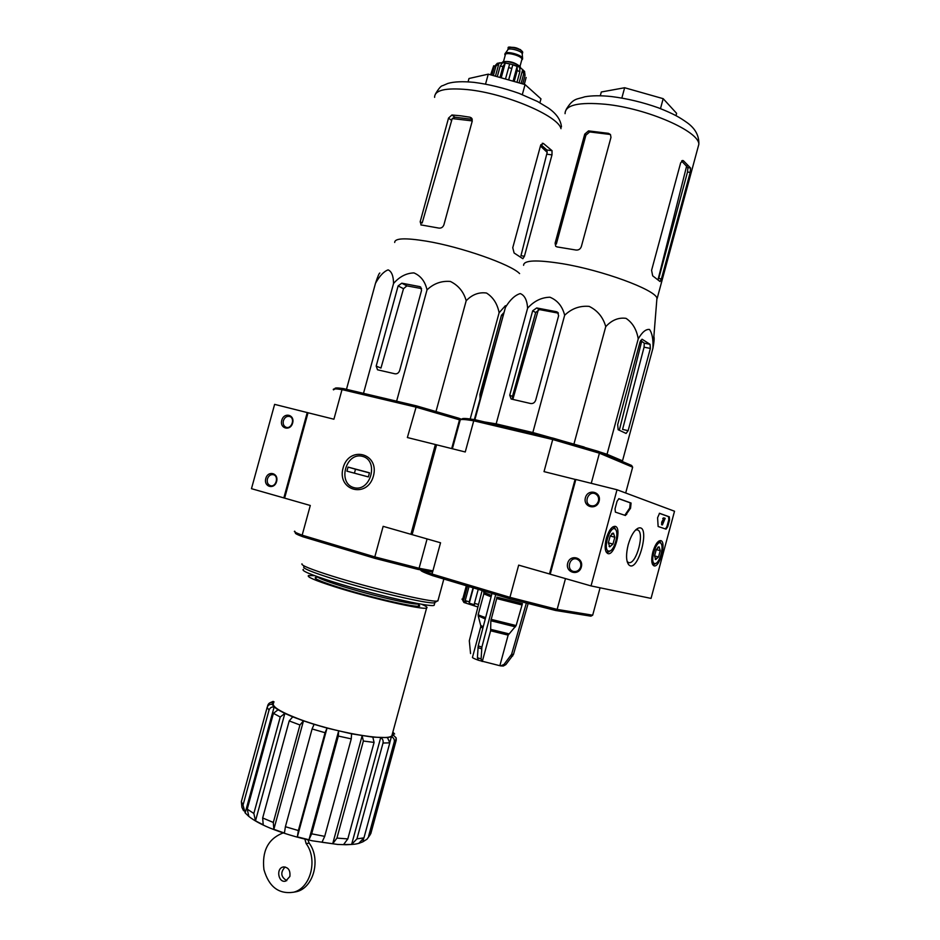 <?xml version="1.0" encoding="UTF-8"?>
<svg xmlns="http://www.w3.org/2000/svg" width="940" height="940" viewBox="0 0 940 940"><rect width="100%" height="100%" fill="white"/><g stroke="black" fill="none" stroke-linecap="round" stroke-linejoin="round"><path stroke-width="1.41" d="M274.621 404.365L251.474 488.683L284.62 498.13L308.026 412.766L274.621 404.365M281.777 420.274C279.403 428.652 290.366 431.495 292.634 423.047C294.995 414.622 284.009 411.873 281.777 420.274M265.797 478.495C263.423 486.873 274.327 489.987 276.595 481.527C278.957 473.09 268.029 470.082 265.797 478.495M307.251 412.507L283.833 497.941M267.418 478.93C266.772 482.361 267.783 484.617 270.438 485.686C276.09 487.461 279.157 476.028 273.387 474.7C270.591 474.277 268.605 475.687 267.418 478.93M283.387 420.732C282.752 423.928 283.645 426.102 286.066 427.254C291.553 429.474 295.395 418.288 289.743 416.514C286.806 415.88 284.691 417.289 283.387 420.732M674.52 511.231L651.044 598.404L591.037 585.914L617.016 489.752L674.52 511.231M617.016 489.752L575.832 479.482L550.194 574.211L591.037 585.914M581.331 567.008C583.952 557.526 570.169 553.719 567.701 563.189C565.058 572.601 578.817 576.526 581.331 567.008M599.109 501.231C601.729 491.761 587.864 488.283 585.409 497.73C582.765 507.13 596.606 510.726 599.109 501.231M669.562 519.914L667.729 526.741L666.061 529.161L658.129 526.494L657.589 517.729L659.539 513.299L669.339 516.824L669.562 519.914L668.798 519.714L666.954 526.541L665.45 528.962M619.014 498.705L631.069 503.041L630.552 508.223L625.417 515.496L615.383 512.124L615.042 508.752L617.063 501.279L618.92 498.682M628.19 544.789C630.799 535.929 634.065 530.418 638.002 528.256C651.632 522.628 637.79 575.468 628.508 564.47C626.028 560.651 625.923 554.083 628.19 544.789M652.854 551.921C655.145 544.471 657.753 540.7 660.667 540.594C666.766 541.322 659.798 567.901 654.029 565.856C651.443 564.388 651.056 559.746 652.854 551.921M606.277 538.456C608.779 530.43 611.717 526.388 615.089 526.33C622.198 527.234 614.689 555.951 607.945 553.613C604.914 551.968 604.361 546.915 606.277 538.456M635.605 529.984L637.214 529.855C645.38 530.971 636.415 565.187 628.637 562.567L627.168 561.615M598.439 501.102C599.086 497.754 598.052 495.321 595.314 493.805C588.487 490.41 583.246 502.912 590.367 505.567C594.162 506.589 596.853 505.097 598.439 501.102M580.673 566.797C581.343 562.966 580.015 560.381 576.714 559.053C569.464 556.715 566.068 569.863 573.518 571.426C576.972 571.92 579.357 570.369 580.673 566.797M618.72 498.694L630.246 502.841L629.73 508.023L630.552 508.223M624.795 515.285L629.73 508.023M659.34 513.311L668.563 516.636L668.798 519.714M663.711 517.834L665.168 518.34L662.383 524.92L662.512 522.252L664.38 518.974L663.487 518.657L663.711 517.834L662.7 518.457L663.487 518.657M662.383 524.92L661.596 524.72L661.736 522.053L663.593 518.774L662.7 518.457M663.593 518.774L664.38 518.974M661.736 522.053L662.512 522.252M662.5 523.204L663.1 523.357M656.296 549.477L659.128 546.892L660.232 550.64L658.529 556.973L655.697 559.594L654.569 555.857L656.296 549.477M659.128 546.892L660.232 550.64L658.529 556.973L655.192 559.241M654.628 563.553C649.141 562.461 656.872 538.033 660.973 543.473C664.028 546.493 659.915 562.132 655.732 563.448L654.628 563.553M655.403 563.659L652.489 564.364M658.682 541.146L660.902 543.344M654.569 555.904L658.529 556.973M656.238 549.583L660.232 550.64M612.551 533.215L611.717 533.803L613.456 533.133L614.819 537.234L612.974 544.072L609.755 546.845L608.356 542.768L610.225 535.882L613.456 533.133L614.819 537.234L612.974 544.072L609.755 546.845L609.096 546.399M608.591 551.122C602.141 549.771 610.8 523.169 615.606 529.561C619.025 533.062 614.748 549.395 610.001 550.981L608.591 551.122M609.942 551.016L608.415 552.062L606.077 551.862M612.727 526.941L614.76 527.822L615.665 529.643M608.356 542.827L612.974 544.072M610.166 536L614.819 537.234M392.849 732.107L394.636 733.999L392.955 733.141L393.378 735.139L396.187 737.935L396.222 740.203L370.818 833.58L367 839.209L370.066 834.885L396.222 740.203M389.947 742.071L391.381 736.772C393.707 737.7 394.659 739.404 394.248 741.883L368.621 836.095M363.592 838.938L362.805 841.841L366.988 839.197M358.669 843.403L362.805 841.841M393.378 735.139L391.381 736.772L387.468 737.583L389.806 742.847L363.945 837.881L358.657 843.45M387.468 737.583L372.839 737.16L374.085 742.424L347.812 838.915L343.594 844.543L351.619 844.449L380.665 737.724C382.686 738.746 383.461 740.509 383.015 743.035L356.941 838.844L363.945 837.881M351.619 844.449L356.941 838.844M372.839 737.16L351.548 733.823L351.266 738.875L324.7 836.365L321.997 842.264L332.713 843.744L362.135 735.726L363.369 741.025L336.931 838.081L347.812 838.915M332.713 843.744L336.931 838.081M351.548 733.823L327.038 728.077L297.346 836.882L308.99 839.737L338.635 731.014L338.329 736.067L311.669 833.815L324.7 836.365M308.99 839.737L311.669 833.815M314.101 724.341L303.479 720.851L273.846 829.315L284.421 833.052L285.408 826.707L312.092 728.958L314.101 724.341L327.038 728.077L325.064 732.718L298.368 830.549L297.346 836.882M292.728 716.844L284.855 713.413L255.492 820.843L263.212 824.827L262.671 817.976L289.203 720.933L292.728 716.844L303.479 720.851L299.954 724.975L273.329 822.453L273.846 829.315M278.04 709.794L274.139 706.998L245.164 812.912L248.865 816.461L247.232 809.14L273.434 713.343L278.04 709.794L284.855 713.413L280.238 716.997L253.847 813.476L255.492 820.843M245.164 812.912L243.025 805.145L269.028 710.123C269.945 707.738 271.648 706.692 274.139 706.998L272.212 704.342L272.729 702.568C270.321 702.121 268.664 703.061 267.771 705.388L267.407 706.727M272.212 704.342C269.733 704.048 268.041 705.082 267.136 707.432L241.357 801.644L243.025 805.145M241.909 807.272L241.357 801.644M392.427 733.67L391.863 735.738C387.644 741.707 332.924 732.06 298.45 718.841C279.168 711.392 270.943 706.011 273.763 702.709M314.677 575.68L308.555 575.538C306.322 576.714 314.982 580.45 334.546 586.725C369.514 597.922 423.411 610.272 426.607 608.016C427.97 607.522 426.29 606.253 421.555 604.22M550.206 574.152L518.668 565.14L509.938 597.335L432.036 574.035L440.543 542.779L412.12 534.637L436.595 444.82L407.373 437.535L416.455 405.869L458.861 418.23L459.519 419.816L451.682 448.591M435.373 444.526L410.909 534.296L383.144 526.341L374.802 556.903L302.163 535.177L310.294 505.485L284.62 498.13M412.12 534.637L410.909 534.296M432.905 570.85L419.087 568.277L427.089 538.914M334.44 388.925L333.477 389.841L334.64 389.16M334.981 388.62C334.699 387.738 337.519 387.738 343.441 388.608L342.019 389.606L333.912 419.216L308.026 412.766M416.455 405.869L343.441 388.608M461.552 419.275L458.861 418.23M373.415 476.063C367.188 499.093 336.637 490.539 343.088 467.944C349.034 445.219 379.748 453.08 373.415 476.063M459.519 419.816L415.691 407.055L342.019 389.606C335.909 388.678 333.007 388.666 333.301 389.571M295.407 532.334L294.69 531.194C293.456 531.547 295.959 532.874 302.163 535.177L302.88 536.764L374.849 558.337L417.713 569.335L419.087 568.277L374.802 556.903L374.849 558.337M432.576 572.072L422.189 570.157M420.615 569.875L417.713 569.335M295.642 532.863C294.455 533.215 296.875 534.519 302.88 536.764M301.975 563.847C300.835 565.281 310.893 569.358 332.114 576.067C371.089 588.37 431.331 602.552 437.323 601.048L438.134 600.002M303.373 569.37C300.918 570.58 310.482 574.634 332.102 581.543C370.889 593.88 430.696 607.686 434.127 605.325L434.386 604.361M303.738 566.914C302.68 568.347 312.386 572.307 332.842 578.805C370.372 590.696 428.382 604.303 434.28 602.798L435.361 602.176M505.414 305.688L499.116 312.738C497.378 303.82 493.171 297.252 486.509 293.033C478.954 291.976 472.174 294.537 466.193 300.73C463.69 291.823 458.426 285.408 450.389 281.459C441.471 280.708 433.681 283.516 427.019 289.873C425.115 281.471 420.756 275.808 413.929 272.906C406.268 273.152 399.477 276.677 393.555 283.481C393.449 275.925 391.628 271.39 388.114 269.874C383.779 271.472 379.572 275.949 375.495 283.293C377.727 276.489 379.184 273.07 379.854 273.035M375.495 283.293L346.472 389.325M393.555 283.481L363.498 393.355M427.019 289.873L396.621 401.18M466.193 300.73L436.031 411.379M499.116 312.738L470.2 418.981M503.299 313.161L501.349 315.664L479.929 394.412L480.058 398.595M421.543 290.401L420.486 286.947L419.604 286.583L401.791 283.187L398.113 285.913L376.188 366.095L377.539 369.796L395.023 373.815C397.221 374.038 398.76 372.933 399.653 370.501L421.543 290.401M376.188 366.095L380.959 368.069L403.507 288.709L406.879 285.866L401.791 283.187M421.59 288.592L406.879 285.866M539.901 102.754L540.97 98.865L525.061 84.577L488.26 74.154L468.99 78.502L468.073 81.85M488.26 74.154L485.545 84.083M525.061 84.577L522.323 94.611M540.441 146.041L547.186 152.362L546.822 149.989L540.899 144.643M547.186 152.362L520.96 255.692L524.403 256.279L551.991 154.877L552.027 150.67L543.39 143.444L540.606 145.418L512.758 247.714L514.11 253.001L522.875 258.712L524.403 256.279M472.268 119.333L454.807 117.206L452.211 118.569L472.28 120.896M421.238 225.107L420.18 221.758L422.178 222.98L452.211 118.569M420.873 224.883L438.874 228.091C441.283 228.338 442.952 227.245 443.903 224.836L472.256 121.025L471.516 118.005L469.988 117.206L460.541 115.785L451.94 114.986L448.533 118.088L420.18 221.758M394.694 242.461C394.671 238.172 405.211 237.726 426.29 241.133C460.917 246.832 511.055 264.457 519.597 273.587M502.642 315.593L501.596 314.959M316.968 577.242L315.511 577.407C313.561 578.464 321.245 581.766 338.565 587.324C369.397 597.182 416.855 608.062 419.734 606.089L418.794 604.432M289.873 876.48L285.701 881.086C278.428 883.377 275.702 868.49 283.105 867.009C288.228 867.033 290.483 870.193 289.873 876.48M283.116 832.969L281.612 833.545C267.794 839.561 261.896 851.581 263.929 869.594C268.911 886.855 278.792 894.398 293.562 892.225L296.664 891.649C313.748 887.607 321.104 859.066 309.19 843.145L307.956 839.866M304.889 839.161L306.123 843.556C318.061 859.536 310.682 888.171 293.562 892.225M306.123 843.556L309.19 843.145M286.794 880.639C280.766 876.961 280.202 872.402 285.114 866.95M362.44 456.335C379.325 460.541 370.619 492.419 353.887 487.637C337.202 483.195 345.791 451.835 362.44 456.335M369.479 472.797L368.363 476.921L346.93 471.163L348.047 467.086L369.479 472.797M369.444 472.926L355.508 469.213L354.427 473.173M355.508 469.213L348.047 467.086M522.24 54.215L522.194 53.651C521.406 50.678 508.152 47.282 507.753 49.938L505.379 53.251M522.534 59.161L522.581 58.245C521.63 54.661 505.497 50.525 505.027 53.733L504.991 54.038M521.677 60.23L522.523 59.126C522.699 55.425 504.122 50.654 504.851 54.591L505.191 55.413M520.572 68.021L520.596 67.762C520.807 64.225 502.865 59.232 502.183 62.639M522.711 83.907L525.037 75.388L524.543 71.405M490.621 74.824L493.688 65.765M524.638 71.522C520.372 67.645 519.573 65.718 504.463 62.78L497.342 63.262L494.217 66.646L495.909 66.258L499.093 62.851L495.451 76.187M497.284 76.704L500.162 66.153L502.43 62.769L499.093 62.851M499.963 77.468L502.971 66.446L505.238 63.05L501.208 77.82M505.473 79.031L509.668 63.92L505.238 63.05M508.634 79.924L512.817 64.813L508.693 79.935M514.227 81.51L517.223 70.488L517.106 66.411L512.817 64.813M516.976 82.285L519.855 71.734L519.726 67.668L522.711 69.548L523.651 74.119L525.037 75.388M493.359 75.6L495.909 66.258M491.89 75.177L494.217 66.646M521.101 83.46L523.651 74.119M524.309 84.365L526.141 77.468L524.273 84.353M517.106 66.411L513.076 81.181M522.711 69.548L519.08 82.885M462.95 600.789L463.913 602.481L477.92 606.993M461.975 599.086L463.408 601.189L466.052 602.199L465.218 600.578L469.248 601.87L469.248 603.233L474.43 604.726L474.441 603.374L478.566 604.467M474.336 419.604L505.438 307.404C510.079 299.731 515.014 295.125 520.255 293.586C524.649 295.313 527.093 300.177 527.61 308.191C534.002 301.082 541.44 297.428 549.935 297.216C557.526 300.353 562.437 306.37 564.658 315.252C571.661 308.543 579.827 305.582 589.168 306.381C597.605 310.541 603.127 317.297 605.748 326.65C611.787 320.082 618.555 317.309 626.028 318.355C632.585 322.726 636.65 329.564 638.236 338.882C642.126 332.126 645.886 329 649.505 329.47C652.207 333.218 653.347 339.493 652.924 348.294L652.924 348.258C654.123 341.819 654.44 337.906 653.864 336.532M523.592 265.315C523.697 260.145 536.611 259.605 562.32 263.682C602.305 270.25 654.452 289.426 656.954 298.015L656.731 300.859M492.654 423.881L546.539 436.618M608.991 455.877L612.422 457.334M584.257 447.064L532.839 432.529L496.156 423.87L484.406 421.931M621.317 461.094L622.515 460.835L607.04 454.267L599.732 451.952M618.156 429.721L626.087 433.446L628.132 430.661L650.363 348.423L650.045 344.31L642.032 339.199L640.07 341.866L617.674 424.704L618.156 429.721M628.132 430.661L622.574 429.404L644.064 347.189L644.276 343.182L640.587 340.491M556.41 311.704L536.693 307.956L532.674 310.788L509.738 395.176L511.125 399.007L530.654 403.53C533.086 403.801 534.778 402.649 535.718 400.088L558.619 315.746L557.643 312.28L556.41 311.704L558.078 312.703M558.372 313.161L539.419 309.577L535.671 312.538L512.5 396.422L512.523 398.701M632.655 467.18L631.61 465.453L598.615 451.482L599.414 453.186L632.655 467.18L625.688 492.983M575.809 479.576L544.025 471.622L552.72 439.521L599.414 453.186L591.26 483.325M555.611 610.483L557.15 609.402L509.938 597.335L509.856 598.815L555.611 610.483L590.908 616.17L592.682 615.195L557.15 609.402L565.481 578.594M592.682 615.195L600.084 587.794M526.318 603.175L511.595 654.299L503.993 664.439L500.679 665.884L499.857 665.708L508.14 635.123L516.13 625.582L522.44 603.633L496.884 597.123L496.684 598.545L521.723 604.914M491.984 593.457L478.202 645.898L477.414 657.73L478.378 660.244L499.857 665.708M480.681 627.074L472.514 657.166C471.915 657.577 473.772 658.552 478.108 660.115M482.067 661.455L481.104 658.928L481.891 647.084L495.803 594.174M482.291 661.49L490.621 630.787L490.845 620.741L515.414 626.863M496.684 598.545L490.845 620.741M503.335 666.014L505.873 664.58L513.463 654.475L528.315 602.893M482.173 590.285L469.307 640.763L470.564 653.582M509.856 598.815L432.682 575.68L432.036 574.035C423.552 571.003 419.475 569.123 419.792 568.406L420.791 570.169C420.556 570.909 424.516 572.742 432.682 575.68M549.477 573.964L575.092 479.365M411.638 534.449L436.078 444.761M598.615 451.482L553.39 438.228L552.72 439.521L473.737 420.803C464.842 419.322 460.33 419.076 460.189 420.074L452.375 448.756M553.39 438.228L475.123 419.734L473.737 420.803L465.253 451.976L436.595 444.82M475.123 419.734C466.546 418.323 462.151 418.1 461.94 419.052M469.248 601.87L473.079 587.782M474.441 603.374L478.248 589.333M462.586 599.579L466.334 585.761M465.218 600.578L469.025 586.572M463.408 601.189L467.509 586.114M469.248 603.233L473.419 587.888M641.726 341.22L619.307 430.262M512.852 399.359L538.385 309.636M557.009 246.903L575.926 250.028C578.535 250.287 580.344 249.159 581.331 246.621L610.977 137.369L610.459 134.526L608.486 133.339L588.522 130.895L584.739 134.126L555.105 243.178L555.716 246.292L557.009 246.903M683.333 160.646L680.678 162.761L651.584 270.332L652.677 275.843L660.056 281.542L661.408 278.933L690.207 172.396L690.559 168.013L683.333 160.646L682.264 160.517M661.408 278.933L658.74 278.475L687.516 172.032L687.892 167.661L681.57 161.01M608.486 133.339L609.614 134.397L589.686 131.941L585.902 135.184L584.739 134.126M555.105 243.178L556.327 244.047L585.902 135.184M660.491 108.617L663.182 98.677L624.642 87.737L601.318 91.991L600.284 95.774M624.642 87.737L621.857 98.007M663.182 98.677L676.612 113.34L675.989 115.632M505.438 307.404L474.888 419.698M527.61 308.191L496.156 423.87M564.658 315.252L532.839 432.529M605.748 326.65L574.011 443.821M638.236 338.882L607.04 454.267M656.954 298.015L652.924 348.258L622.515 460.835M630.246 502.841L631.069 503.041M625.852 514.239L626.675 514.45M666.954 526.541L667.729 526.741M668.563 516.636L669.339 516.824M394.248 741.883L395.576 741.108L396.187 737.935M383.015 743.035L389.806 742.847M363.369 741.025L374.085 742.424M338.329 736.067L351.266 738.875M285.408 826.707L298.368 830.549M312.092 728.958L325.064 732.718M262.671 817.976L273.329 822.453M289.203 720.933L299.954 724.975M247.232 809.14L253.847 813.476M273.434 713.343L280.238 716.997M267.136 707.432L269.028 710.123M274.01 701.769L272.729 702.568M316.991 576.514C318.214 578.077 325.839 581.085 339.845 585.538C369.902 595.126 416.126 605.76 418.946 603.88L419.146 603.797M403.507 288.709L398.113 285.913M420.862 287.252L419.604 286.583M552.027 150.67L546.822 149.989M551.991 154.877L546.869 154.195M434.609 97.361C434.527 90.134 445.56 87.561 467.685 89.629C505.544 93.377 558.278 115.867 560.992 128.674M543.39 143.444L542.239 143.291M472.115 118.887L469.988 117.206M454.807 117.206L451.94 114.986M451.353 120.25L448.533 118.088M522.194 51.43C518.469 47.952 514.133 46.683 509.186 47.623M522.558 52.887L522.699 52.393C522.851 49.303 507.553 45.378 508.14 48.669L507.847 49.738M521.747 59.972C526.647 56.847 502.665 49.832 505.25 55.154M521.782 59.807L521.935 59.255C522.1 55.766 504.615 51.277 505.297 54.99L503.452 61.746M519.609 66.235C514.991 62.486 509.75 60.959 503.899 61.652M500.162 66.153L502.971 66.446M508.599 67.562L511.76 68.456M517.223 70.488L519.855 71.734M650.045 344.31L644.276 343.182M650.363 348.423L644.064 347.189M539.419 309.577L536.693 307.956M512.5 396.422L509.738 395.176M535.671 312.538L532.674 310.788M480.775 625.676L480.751 626.816L482.855 628.178M490.621 630.787L508.14 635.123M478.296 616.182L480.693 625.37L483.207 626.839M490.821 629.377L508.857 633.842M478.202 614.619L478.202 615.806L485.275 618.978M483.771 594.092L478.284 614.302C477.52 614.619 479.976 615.724 485.628 617.615M491.044 619.319L516.13 625.582M483.865 592.67L483.841 593.845L491.091 596.841M483.395 590.884L483.795 592.388L491.456 595.466M511.595 654.299L513.463 654.475M510.796 655.873L512.664 656.038M503.993 664.439L505.873 664.58M477.414 657.73L481.104 658.928M477.92 647.613L481.621 648.8M478.202 645.898L481.891 647.084M686.964 166.263L686.282 167.449M565.069 113.669C565.128 104.986 578.64 101.861 605.607 104.281C647.073 108.406 699.172 131.248 698.843 144.29L697.68 148.579M690.559 168.013L687.892 167.661M690.207 172.396L687.516 172.032M589.686 131.941L588.522 130.895M627.203 561.732L628.508 564.47M635.875 529.725L638.002 528.256M591.107 505.814L590.367 505.567M657.765 547.386L658.411 546.951M660.973 543.473L660.15 541.84M655.732 563.448L654.216 564.447M615.606 529.561L614.76 527.822M610.001 550.981L608.415 552.062M391.863 735.738L426.607 608.016M418.3 606.241L418.958 603.762M295.301 532.275L294.69 531.194M437.887 600.942L443.845 579.028M434.127 605.325L434.844 602.693M434.28 602.798L437.323 601.048M561.462 126.947C560.804 119.921 556.41 113.599 548.255 107.971L537.61 101.52L519.162 93.401C503.687 87.913 488.636 84.236 473.983 82.356C462.75 81.263 454.055 81.627 447.875 83.437L442.681 85.669C441.189 85.646 438.815 88.36 435.549 93.812M315.299 578.194L315.511 577.407M359.609 843.145C356.73 843.721 357.529 844.273 346.108 844.731L337.566 844.437L312.397 840.818C296.782 837.434 282.411 833.087 269.298 827.776C260.427 824.028 253.624 820.256 248.877 816.449M243.542 810.738L241.897 807.272M273.141 701.393L270.25 702.662M283.951 866.88L283.105 867.009M522.276 53.956L522.699 52.393L520.466 49.608C511.219 46.765 507.154 46.295 508.258 48.199M522.194 53.651L522.581 58.245M519.949 66.564L521.794 59.772M500.679 665.896L503.335 666.025M686.682 165.875L658.047 279.603M657.154 298.497L698.843 144.29C699.172 135.748 695.306 128.569 687.234 122.74C679.561 117.336 674.45 114.187 658.306 107.794C642.725 102.272 627.133 98.524 611.529 96.562C600.989 95.422 592.059 95.504 584.727 96.808C577.043 99.523 573.318 97.642 566.162 109.522"/></g></svg>
